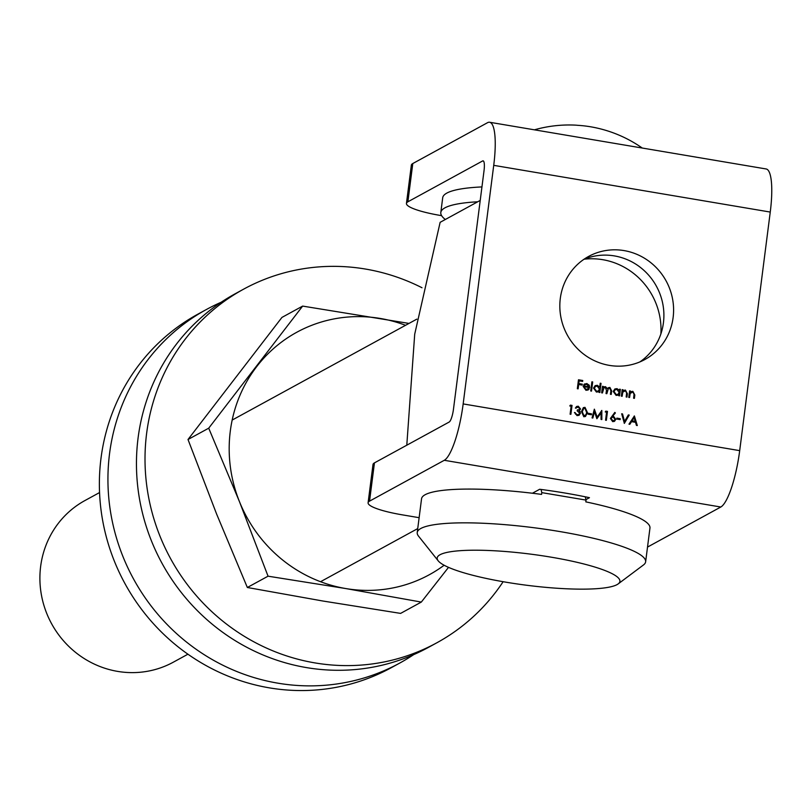 <?xml version="1.0" encoding="UTF-8"?>
<svg xmlns="http://www.w3.org/2000/svg" width="812" height="812" viewBox="0 0 812 812"><rect width="100%" height="100%" fill="white"/><g stroke="black" fill="none" stroke-linecap="round" stroke-linejoin="round"><path stroke-width="1.22" d="M624.357 423.367L621.677 413.785L622.52 413.927L624.54 421.469L628.366 414.922L629.219 415.064L624.357 423.367M620.124 419.611L616.744 419.043L616.866 418.119L620.236 418.698L620.124 419.611M610.38 418.464L614.836 412.394L615.384 412.983L612.603 416.201L613.517 416.272L615.78 419.357L614.491 421.337L612.695 421.631L610.38 418.464M579.758 408.842L578.174 407.137L575.373 408.071L576.652 406.467L578.276 406.223L580.55 408.974L579.281 410.639L580.458 413.237L579.057 415.308L577.048 415.612L574.46 412.476L577.18 414.699L578.733 414.496L579.666 413.186L577.2 410.842L577.322 409.918L579.149 409.705L579.758 408.842M579.494 410.537L578.997 410.801L580.144 411.562M571.13 406.183L569.78 405.959L570.41 405.127L572.034 405.401L570.887 414.333L570.105 414.201L571.13 406.183M629.584 391.079L629.96 392.348L632.852 391.313L634.832 395.028L634.405 398.357L633.614 398.225L634.101 393.647L632.619 392.084L630.213 393.444L629.564 397.535L628.772 397.403L629.615 390.876L630.396 391.008L630.244 392.186L631.025 391.597M622.154 389.821L622.53 391.09L625.423 390.054L627.402 393.769L626.976 397.098L626.184 396.966L626.671 392.399L625.189 390.836L622.784 392.196L622.134 396.286L621.342 396.154L622.185 389.628L622.966 389.76L622.814 390.937L623.596 390.339M618.084 395.15L616.125 395.383L613.212 391.425L614.887 388.968L617.008 388.633L619.434 390.389L619.597 389.181L620.378 389.324L619.546 395.85L618.754 395.718L618.896 394.581L618.226 395.068M591.512 391.11L590.73 390.978L591.897 381.813L592.689 381.955L591.512 391.11M584.173 384.33L586.832 383.538L589.248 385.253L589.664 387.639L583.919 386.664L585.949 389.466L588.487 388.491L589.147 388.989L588.061 389.983L585.949 390.288L583.148 386.38L584.843 383.832M624.063 250.593A58.718 56.332 61.3 0 0 588.548 256.47A58.718 56.332 61.3 0 0 567.283 335.011A58.718 56.332 61.3 0 0 644.88 359.513A58.718 56.332 61.3 0 0 672.529 298.765A58.718 56.332 61.3 0 0 624.063 250.593M493.726 165.343A50.659 11.409 -80.4 0 0 489.616 122.257L766.142 168.967A50.659 11.409 99.6 0 1 770.253 212.064L493.726 165.343L463.165 403.919L739.691 450.64A50.659 11.409 99.6 0 1 720.802 507.013L647.519 547.075M770.253 212.064L739.691 450.64M578.124 388.846L577.332 388.715L578.479 379.783L582.752 380.503L582.64 381.417L579.149 380.828L578.794 383.579L582.285 384.167L582.163 385.091L578.682 384.492L578.124 388.846M598.383 391.82L596.424 392.054L593.511 388.095L595.196 385.639L597.317 385.304L599.733 387.121L600.23 383.223L601.022 383.355L599.845 392.521L599.053 392.389L599.205 391.252L598.525 391.739M602.433 392.957L601.651 392.825L602.484 386.299L603.275 386.431L603.123 387.568L605.498 386.685L607.335 388.613L609.893 387.425L611.669 390.907L611.213 394.439L610.431 394.307L610.878 390.765L609.65 388.207L608.421 388.42L606.828 393.698L606.036 393.566L606.462 390.247L605.255 387.466L604.037 387.679L602.433 392.957M603.935 386.898L605.498 386.685M587.441 412.567L585.482 416.475L583.818 416.749L581.483 411.562L583.392 407.624L585.016 407.36L587.441 412.567L585.34 416.546M591.42 414.759L588.04 414.191L588.162 413.278L591.532 413.846L591.42 414.759M594.506 411.745L592.841 418.038L592.049 417.906L594.354 409.167L597.155 417.135L601.824 410.436L601.844 419.56L601.053 419.428L601.032 412.861L596.861 418.718L594.506 411.745L592.608 418.007M606.584 412.171L605.234 411.948L605.864 411.116L607.488 411.39L606.351 420.322L605.559 420.19L606.584 412.171M628.975 424.148L634.395 415.937L637.298 425.549L636.446 425.407L635.512 422.321L631.533 421.651L629.828 424.29L628.975 424.148M483.516 161.101L482.622 160.949L407.888 201.802A46.051 7.846 -172.7 0 0 406.447 203.426A46.051 7.846 -172.7 0 0 440.723 215.515L441.626 215.667M583.838 259.363A58.718 56.332 -118.7 0 1 614.369 255.902A58.718 56.332 -118.7 0 1 662.227 301.262A58.718 56.332 -118.7 0 1 639.886 361.919M720.802 507.013L444.276 460.292L369.541 501.146A46.051 7.846 -172.7 0 0 368.1 502.77L373.002 464.505A46.051 7.846 7.3 0 1 374.444 462.881L449.178 422.037A11.51 2.588 99.6 0 0 453.472 409.218L484.033 170.642A11.51 2.588 99.6 0 0 483.099 160.847A11.51 2.588 99.6 0 0 482.622 160.949M368.1 502.77A46.051 7.846 -172.7 0 0 402.376 514.859L419.124 517.691M585.929 499.603L589.451 497.685A116.867 19.904 -172.7 0 0 539.675 489.271L532.418 493.239M406.447 203.426L411.349 165.161A46.051 7.846 7.3 0 1 412.79 163.537L487.525 122.693A50.659 11.409 -80.4 0 1 489.616 122.257M444.276 460.292A50.659 11.409 -80.4 0 0 463.165 403.919M578.448 379.986L582.752 380.503M582.468 380.666L582.377 381.376M578.794 383.579L579.149 380.828M578.509 383.741L582.285 384.167M582.001 384.33L581.91 385.04M577.86 388.806L578.682 384.492M583.919 386.664L585.949 389.466M585.665 389.628L587.523 389.293M588.294 388.715L589.147 388.989M588.862 389.141L587.918 390.054M583.889 384.482L586.832 383.538M586.548 383.69L589.248 385.253M588.964 385.416L589.38 387.791M583.818 386.035L588.974 386.705L586.771 384.34L584.752 384.827L583.818 386.035L588.974 386.705M584.752 384.827L584.102 385.883M591.877 382.016L592.689 381.955M592.405 382.107L591.258 391.069M600.21 383.426L601.022 383.355M600.738 383.518L599.591 392.47M595.054 385.72L597.317 385.304M597.023 385.456L599.733 387.121M595.419 386.451L594.019 388.39L596.272 391.414L598.129 391.049M599.469 389.141L597.216 386.106L595.561 386.37L594.303 388.237L596.556 391.262L598.282 390.978L599.469 389.141M602.453 386.492L603.275 386.431M602.981 386.583L603.123 387.568M605.214 386.847L607.335 388.613M608.198 387.781L609.893 387.425M609.609 387.588L611.385 391.059L610.959 394.399M608.279 388.501L606.564 393.658M603.895 387.76L602.179 392.917M619.566 389.384L620.378 389.324M620.094 389.476L619.282 395.799M614.755 389.049L617.008 388.633M616.724 388.786L619.434 390.389M615.12 389.78L613.71 391.719L615.963 394.744L617.831 394.378M619.17 392.46L616.917 389.435L615.263 389.699L613.994 391.567L616.247 394.591L617.983 394.307L619.17 392.46M623.454 390.42L625.423 390.054M625.138 390.207L627.118 393.921L626.712 397.058M623.667 391.14L622.784 392.196M622.499 392.348L621.87 396.236M630.883 391.678L632.852 391.313M632.568 391.465L634.548 395.18L634.142 398.316M631.086 392.399L630.213 393.444M629.929 393.607L629.3 397.494M570.268 405.31L572.034 405.401M571.749 405.553L570.633 414.293M576.865 407.391L575.992 408.172M576.51 406.558L578.276 406.223M577.992 406.376L580.55 408.974M580.255 409.136L578.997 410.801M579.849 411.714L580.458 413.237M580.174 413.399L578.915 415.389M574.48 412.689L575.251 412.618M574.967 412.77L575.779 413.968M575.495 414.12L577.18 414.699M576.896 414.851L578.58 414.567M577.291 410.111L578.997 409.786M583.249 407.715L585.016 407.36M584.731 407.512L587.157 412.729M583.595 408.578L581.981 411.846L583.676 415.998L584.985 415.703M584.924 408.284L583.726 408.497L582.265 411.694L583.96 415.835L586.041 414.627L586.66 412.435L584.924 408.284M588.132 413.47L591.532 413.846M591.248 413.998L591.156 414.719M594.252 409.552L597.155 417.135M601.54 410.669L601.56 419.51M596.881 418.728L601.032 412.861M605.732 411.298L607.488 411.39M607.203 411.542L606.087 420.281M614.633 412.638L615.384 412.983M615.1 413.146L612.603 416.201M612.309 416.363L613.517 416.272M613.233 416.424L615.78 419.357M615.496 419.51L614.339 421.408M611.893 417.409L610.878 418.779L612.563 420.88L613.963 420.606M614.988 419.276L613.233 417.155L612.035 417.327L611.162 418.627L612.847 420.717L614.105 420.535L614.988 419.276M616.836 418.322L620.236 418.698M619.952 418.85L619.861 419.56M621.728 413.998L622.52 413.927M622.236 414.09L624.54 421.469M628.265 415.105L629.219 415.064M628.935 415.216L624.225 423.265M634.131 416.16L636.953 425.498M629.665 424.26L631.533 421.651M634.101 417.662L631.797 420.961L635.217 421.337L634.101 417.662L632.081 420.809L635.217 421.337M480.217 200.422L440.134 222.326L414.709 334.189L406.792 445.199M99.551 492.559L84.956 500.537A92.111 88.366 61.3 0 0 51.603 623.738A92.111 88.366 61.3 0 0 173.321 662.186L187.917 654.208M445.331 219.484A132.407 22.553 7.3 0 1 440.814 212.49L442.702 197.752A132.407 22.553 7.3 0 1 481.942 186.922M440.814 212.49A132.407 22.553 7.3 0 1 477.73 201.782M645.631 561.802L649.955 528.044A115.142 19.61 7.3 0 0 585.817 501.877L586.051 500.101L541.807 492.63L541.574 494.396A115.142 19.61 7.3 0 0 425.143 494.721A115.142 19.61 7.3 0 0 421.55 498.781L417.226 532.54A115.142 19.61 7.3 0 1 420.809 528.49A115.142 19.61 7.3 0 1 547.034 529.536A115.142 19.61 7.3 0 1 645.631 561.802A115.142 19.61 7.3 0 1 643.48 564.949L618.186 583.899A92.111 15.692 7.3 0 1 526.552 585.239A92.111 15.692 7.3 0 1 438.206 560.838A92.111 15.692 7.3 0 1 440.053 554.728A92.111 15.692 7.3 0 1 548.841 556.788A92.111 15.692 7.3 0 1 618.186 583.899M585.259 496.812L586.051 500.101M541.046 489.453L541.807 492.63M438.206 560.838L418.515 536.123A115.142 19.61 7.3 0 1 417.226 532.54M221.097 302.277A201.488 193.286 61.3 0 0 206.502 309.453A201.488 193.286 61.3 0 0 133.533 578.956A201.488 193.286 61.3 0 0 399.778 663.049A201.488 193.286 61.3 0 0 413.704 654.624M206.502 309.453L197.935 314.132A201.488 193.286 61.3 0 0 124.977 583.635A201.488 193.286 61.3 0 0 391.222 667.728L399.778 663.049M534.428 129.819A127.23 127.23 0 0 1 574.084 125.068A125.129 84.418 106.4 0 1 577.728 125.322A125.129 120.034 -118.7 0 1 593.948 127.403A127.23 127.23 0 0 1 642.272 148.048M405.543 325.297A138.162 132.539 61.3 0 0 380.341 318.466A138.162 132.539 61.3 0 0 256.734 366.567A138.162 132.539 61.3 0 0 239.438 501.603A138.162 132.539 61.3 0 0 345.739 588.548A138.162 132.539 61.3 0 0 444.134 565.243M302.643 306.094L281.947 317.411L188.008 439.505L216.621 514.077L247.345 587.492L322.922 601.022L400.61 613.395L421.316 602.078L345.739 588.548L268.051 576.185L239.438 501.603L208.714 428.188L302.643 306.094L408.984 323.42M247.345 587.492L268.051 576.185M188.008 439.505L208.714 428.188M448.508 567.365L421.316 602.078M421.996 287.742A201.488 193.286 61.3 0 0 243.58 289.184A201.488 193.286 61.3 0 0 170.611 558.686A201.488 193.286 61.3 0 0 436.866 642.779A201.488 193.286 61.3 0 0 503.135 581.707M243.58 289.184L235.023 293.863A201.488 193.286 61.3 0 0 162.055 563.366A201.488 193.286 61.3 0 0 428.31 647.458L436.866 642.779M412.79 163.537L407.888 201.802M374.444 462.881L369.541 501.146M584.224 259.201A69.081 66.269 -118.7 0 1 660.887 333.905M320.537 581.717L417.733 528.582M232.171 420.068L416.84 319.126"/></g></svg>
